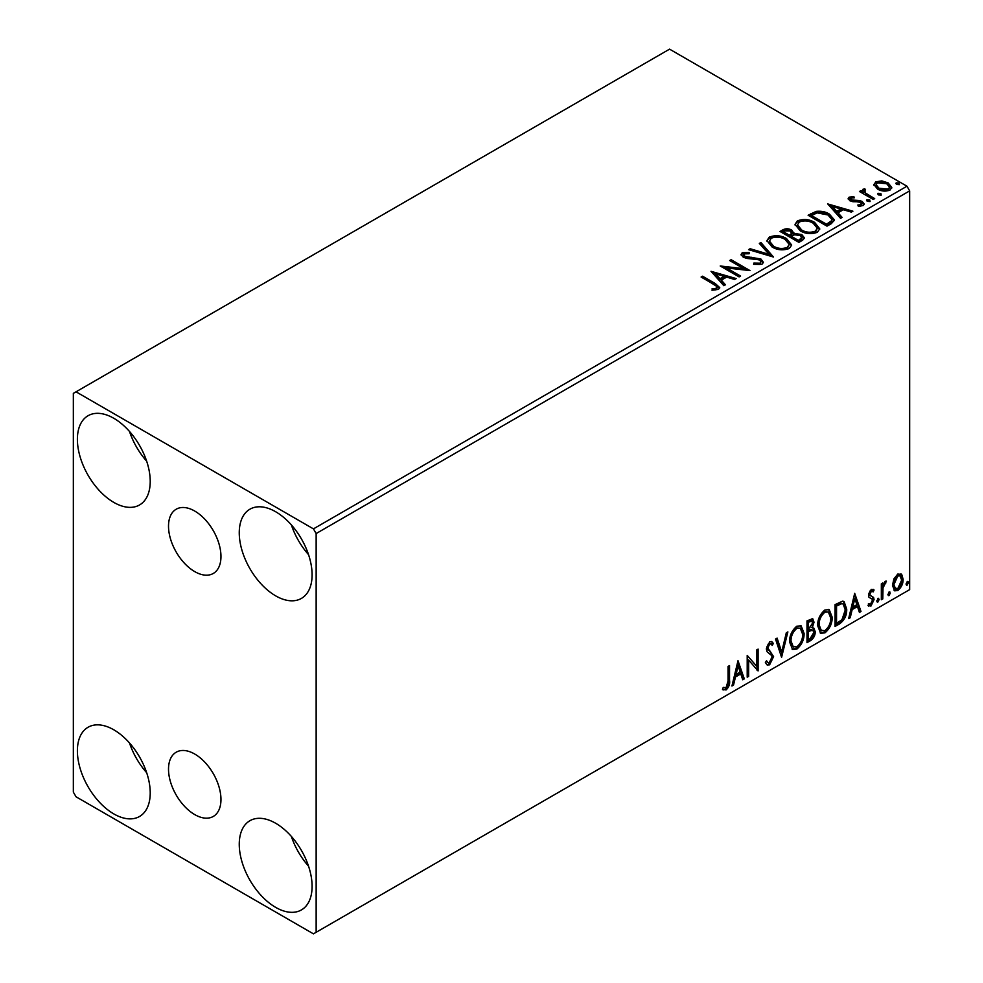 <?xml version="1.0" encoding="UTF-8"?>
<svg xmlns="http://www.w3.org/2000/svg" width="983" height="983" viewBox="0 0 983 983"><rect width="100%" height="100%" fill="white"/><g stroke="black" fill="none" stroke-linecap="round" stroke-linejoin="round"><path stroke-width="1.47" d="M194.745 511.062A37.084 21.405 -120 0 0 176.203 509.219A37.084 21.405 -120 0 0 170.514 538.942A37.084 21.405 -120 0 0 194.745 571.615A37.084 21.405 -120 0 0 213.286 573.458A37.084 21.405 -120 0 0 218.963 543.734A37.084 21.405 -120 0 0 194.745 511.062M194.745 754.047A37.084 21.405 -120 0 0 176.203 752.204A37.084 21.405 -120 0 0 170.514 781.927A37.084 21.405 -120 0 0 194.745 814.6A37.084 21.405 -120 0 0 213.286 816.443A37.084 21.405 -120 0 0 218.963 786.719A37.084 21.405 -120 0 0 194.745 754.047M275.67 907.37A51.509 29.736 60 0 1 242.027 861.98A51.509 29.736 60 0 1 249.928 820.707A51.509 29.736 60 0 1 275.67 823.263A51.509 29.736 60 0 1 309.326 868.653A51.509 29.736 60 0 1 301.425 909.926A51.509 29.736 60 0 1 275.67 907.37M308.539 866.17A51.509 29.736 60 0 1 291.373 836.435M113.807 502.399A51.509 29.736 60 0 1 80.164 457.009A51.509 29.736 60 0 1 88.052 415.735A51.509 29.736 60 0 1 113.807 418.291A51.509 29.736 60 0 1 147.45 463.681A51.509 29.736 60 0 1 139.561 504.955A51.509 29.736 60 0 1 113.807 502.399M146.676 461.199A51.509 29.736 60 0 1 129.498 431.463M275.67 595.858A51.509 29.736 60 0 1 242.027 550.468A51.509 29.736 60 0 1 249.928 509.194A51.509 29.736 60 0 1 275.67 511.75A51.509 29.736 60 0 1 309.326 557.128A51.509 29.736 60 0 1 301.425 598.401A51.509 29.736 60 0 1 275.67 595.858M308.539 554.645A51.509 29.736 60 0 1 291.373 524.91M113.807 813.912A51.509 29.736 60 0 1 80.164 768.534A51.509 29.736 60 0 1 88.052 727.26A51.509 29.736 60 0 1 113.807 729.804A51.509 29.736 60 0 1 147.45 775.194A51.509 29.736 60 0 1 139.561 816.468A51.509 29.736 60 0 1 113.807 813.912M146.676 772.712A51.509 29.736 60 0 1 129.498 742.976M73.344 393.372L73.344 792.114L76.035 796.783L313.442 933.85L316.145 932.289L316.145 533.548L313.442 528.879L76.035 391.812L73.344 393.372M893.879 578.938L897.798 574.035L901.706 574.404L903.119 579.245C903.156 583.742 901.386 587.502 897.798 590.525L894.628 590.832L892.466 585.401L893.879 578.938M900.944 573.765L902.038 578.631L903.119 579.245M881.333 599.753L881.333 583.816L882.783 582.98L882.783 585.327L885.314 581.236L886.42 581.15L883.017 587.957L882.783 598.917L881.333 599.753M868.849 603.611L870.84 604.127L872.621 600.539L872.277 599.225L868.96 597.308L868.505 595.133L871.27 589.345L874.071 589.997L873.223 591.852L871.356 591.25L869.955 594.211L870.299 595.452L873.592 597.431L874.071 599.618L870.999 605.995L868.014 605.565L868.849 603.611L869.488 604.164L868.407 603.55M873.273 589.358L874.071 589.997L872.99 589.37L872.216 591.066M873.223 591.852L870.274 590.636L868.874 593.585L869.955 594.211M868.874 593.585L869.218 594.838L873.592 597.431L872.511 596.816L872.99 599.003L874.071 599.618M868.653 606.155L868.014 605.565M872.277 599.225L868.96 597.308M839.482 623.922L835.083 626.454L835.083 604.643L842.443 601.191L844.078 601.584L846.707 609.116C846.928 615.284 844.52 620.212 839.482 623.922L838.401 623.296L835.083 625.2M807.006 642.661L807.006 620.863L812.72 618.7L814.022 622.214L812.253 627.867L813.85 628.149L815.239 631.725C815.214 635.337 813.727 638.262 810.778 640.486L807.006 642.661M781.583 657.344L775.526 639.036L777.111 638.114L781.706 652.012L786.302 632.819L787.875 631.897L781.583 657.344M748.653 676.353L747.203 677.189L747.203 655.391L756.64 666.191L756.64 649.935L758.102 649.099L758.102 670.898L748.653 660.134L748.653 676.353L747.203 675.948M728.071 680.936L728.071 666.425L729.533 665.589L729.533 680.31C730.111 683.935 728.956 687.154 726.081 689.943L722.505 689.488L723.242 687.387L726.056 687.719L728.071 680.936M723.23 689.992L722.505 689.488M316.145 932.289L909.656 589.628L909.656 190.886L316.145 533.548M738 660.699L744.303 678.872L742.718 679.781L740.777 673.908L735.468 676.98L733.527 685.09L731.954 685.999L738 660.699M769.603 664.815L767.158 664.987L765.364 662.505L766.543 660.711L768.006 662.702L769.505 662.64L772.134 657.418L771.667 655.55L767.072 651.766L766.335 648.878L769.701 641.838L771.852 641.702L773.351 643.423L772.22 645.413L770.991 643.988L769.689 644.086L767.784 647.944L773.596 656.619L769.603 664.815L766.642 664.594M789.57 641.924C789.46 635.768 791.856 630.533 796.746 626.22L801.12 625.839L804.094 633.433C804.192 639.601 801.784 644.823 796.857 649.087L792.556 649.431L789.57 641.924M817.659 625.704C817.549 619.548 819.945 614.314 824.835 610.013L829.21 609.62L832.183 617.213C832.282 623.394 829.861 628.604 824.946 632.868L820.645 633.212L817.659 625.704M854.694 593.327L860.997 611.5L859.412 612.409L857.471 606.536L852.175 609.595L850.234 617.705L848.648 618.626L854.694 593.327M877.942 598.352L879.158 599.47L877.942 601.989L876.738 600.871L878.679 598.291M878.016 598.315L876.861 601.363L877.942 601.989L877.229 602.051M889.074 591.926L890.291 593.044L889.074 595.563L887.87 594.445L889.812 591.864M889.16 591.889L888.005 594.936L889.074 595.563L888.362 595.624M907.235 581.444L908.452 582.563L907.235 585.082L906.031 583.963L907.973 581.383M907.321 581.408L906.154 584.455L907.235 585.082L906.523 585.131M874.034 185.418L875.669 181.843L881.849 180.897L888.165 182.912L891.79 187.507L889.947 190.088C885.536 191.685 881.395 191.341 877.512 189.068L873.862 184.448M864.635 190.161L865.544 193.073L874.686 198.615L873.236 199.451L859.437 191.488L860.887 190.653L862.927 191.82L862.374 190.297L864.757 188.687L865.531 189.928L864.635 190.161L864.143 192.238M850.909 198.087L851.364 199.967L859.621 200.532L862.226 201.49L864.229 204.034L863.148 205.558L858.294 206.209L857.852 204.98L861.292 204.673L860.85 202.363L849.988 200.851L848.145 198.566L849.128 197.165L853.895 196.674L854.227 197.853L850.909 198.087L850.455 200.004M861.292 204.673L861.919 203.788L861.292 205.914L861.292 204.673M831.385 223.62L826.998 226.151L808.112 215.252L816.148 211.394C821.333 210.853 825.757 211.763 829.419 214.134L834.469 219.983L831.385 223.62M798.909 242.371L780.023 231.46L782.701 229.924C785.712 228.351 788.722 228.412 791.733 230.108L793.969 233.45L801.784 234.519L804.426 237.874L802.681 240.184L798.909 242.371M794.031 232.959L793.969 234.704L801.784 235.76L801.784 234.519M773.486 257.042L748.555 249.633L750.127 248.724L769.05 254.339L759.318 243.415L760.903 242.506L773.486 257.042M740.568 276.051L739.105 276.899L720.22 265.988L743.75 268.666L729.669 260.544L731.119 259.696L750.004 270.608L726.511 267.941L740.568 276.051M713.658 284.284L701.1 277.034L702.55 276.198L715.305 283.559L719.753 287.638L718.462 289.371L712.724 290.169L711.999 288.904L715.292 288.658L717.148 287.294L716.509 289.506L716.509 288.265C717.369 286.692 716.41 285.365 713.658 284.284M313.442 528.879L906.965 186.217L669.558 49.15L76.035 391.812M711.028 271.308L736.206 278.57L734.62 279.479L726.634 277.108L721.325 280.167L725.442 284.787L723.857 285.697L711.028 271.308M744.156 253.847L744.647 256.33L760.879 258.984L763.361 262.264L761.997 264.243L753.629 264.304L753.85 263.075L759.957 263.186L760.928 261.773L759.392 259.807L746.896 258.443L743.271 257.214L741.059 254.486L742.239 252.717L749.083 252.459L749.107 253.786L744.156 253.847L743.455 256.072M772.122 247.028L766.937 240.614L769.284 237.112C775.44 234.9 781.202 235.392 786.56 238.586L791.659 245.025L789.251 248.502C783.144 250.665 777.43 250.173 772.122 247.028M800.199 230.808L795.026 224.407L797.373 220.892C803.529 218.681 809.292 219.172 814.637 222.379L819.736 228.806L817.34 232.295C811.221 234.446 805.519 233.954 800.199 230.808M827.723 203.923L852.9 211.198L851.315 212.107L843.328 209.735L838.02 212.795L842.136 217.415L840.551 218.324L827.723 203.923M867.301 201.343L866.945 199.733L869.734 199.942L870.09 201.552L867.301 201.343M866.527 200.335L866.945 199.733L866.945 200.974L869.734 201.196L869.734 199.942M878.446 194.917L878.077 193.307L880.866 193.516L881.223 195.126L878.446 194.917M877.659 193.909L878.077 193.307L878.077 194.548L880.866 194.757L880.866 193.516M896.607 184.423L896.238 182.826L899.027 183.035L899.384 184.632L896.607 184.423M895.82 183.428L896.238 182.826L896.238 184.067L899.027 184.276L899.027 183.035M906.965 186.217L909.656 190.886M702.181 277.661L702.55 276.198M702.55 277.439L719.63 288.228M711.999 290.157L715.292 289.899L715.292 288.658M715.292 289.899L716.509 289.506M712.282 272.709L734.78 279.393M724.704 285.205L721.325 281.421L721.325 280.167M715.698 273.864L715.698 275.105L720.011 279.946L724.078 277.599L724.078 276.346L715.698 273.864L720.011 278.693L724.078 276.346M720.011 279.946L720.011 278.693M722.493 267.302L743.75 269.92L743.75 268.666M730.75 261.159L731.119 259.696M731.119 260.95L747.768 270.558M739.486 276.678L726.511 269.195L726.511 267.941M753.838 264.353L753.85 263.075M753.85 264.316L759.957 264.427L759.957 263.186M759.957 264.427L760.928 261.773M741.17 255.101L742.239 252.717M742.239 253.97L749.083 253.7L749.083 252.459M744.156 255.101L744.647 256.33M744.647 257.571L747.965 258.48L747.965 257.227M747.965 258.48L751.639 258.529L751.639 257.276M751.639 258.529L760.879 260.237L760.879 258.984M760.879 260.237L763.275 262.854M749.98 250.063L750.127 248.724M750.127 249.965L769.05 255.592L769.05 254.339M760.056 244.239L760.903 242.506M760.903 243.747L772.478 256.747M766.998 241.265L769.284 237.112M769.284 238.353C775.44 236.141 781.202 236.633 786.56 239.84L786.56 238.586M786.56 239.84L791.598 245.627M769.419 241.032L769.419 242.285L773.56 247.433C777.786 249.952 782.357 250.358 787.26 248.662L789.238 244.46L785.098 239.422C780.846 236.891 776.251 236.485 771.286 238.193L769.419 241.032L773.56 246.18C777.786 248.711 782.357 249.117 787.26 247.409L789.238 244.46M787.26 248.662L787.26 247.409M773.56 247.433L773.56 246.18M781.104 232.086L782.701 231.165C785.712 229.592 788.722 229.653 791.733 231.361L791.733 230.108M791.733 231.361L793.969 234.704M801.784 235.76L804.327 238.464M791.401 236.362L791.401 237.603L798.429 241.658L801.968 238.709L800.334 235.355L794.669 234.728L791.401 236.362L798.429 240.405L801.968 237.456M783.414 231.742L783.414 232.996L789.472 236.485L791.942 234.237L790.307 230.968L784.925 230.87L783.414 231.742L789.472 235.244L791.942 232.996M790.209 236.055L790.209 234.814M789.472 236.485L789.472 235.244M800.088 240.7L800.088 239.447M798.429 241.658L798.429 240.405M795.075 225.046L797.373 220.892M797.373 222.133C803.529 219.922 809.292 220.425 814.637 223.62L814.637 222.379M814.637 223.62L819.687 229.42M797.496 224.824L797.496 226.065L801.649 231.214C805.876 233.733 810.447 234.151 815.349 232.443L817.315 228.24L813.187 223.215C808.935 220.683 804.327 220.266 799.363 221.974L797.496 224.824L801.649 229.973C805.876 232.492 810.447 232.897 815.349 231.202L817.315 228.24M815.349 232.443L815.349 231.202M801.649 231.214L801.649 229.973M809.193 215.867L816.148 212.647L816.148 211.394M816.148 212.647C821.333 212.107 825.757 213.016 829.419 215.375L829.419 214.134M829.419 215.375L834.395 220.61M811.503 215.535L811.503 216.776L826.506 225.439L831.483 222.023L831.888 220.72L831.888 219.467L827.956 214.97L817.168 212.869L811.503 215.535L826.506 224.198L831.483 220.77L831.888 219.467M826.506 225.439L826.506 224.198M831.483 222.023L831.483 220.77M828.976 205.336L851.475 212.021M841.399 217.833L838.02 214.048L838.02 212.795M832.392 206.491L832.392 207.732L836.705 212.561L840.772 210.227L840.772 208.974L832.392 206.491L836.705 211.32L840.772 208.974M836.705 212.561L836.705 211.32M848.28 199.205L849.128 197.165M849.128 198.406L851.61 197.841M853.895 197.816L853.895 196.674M850.909 199.328L851.364 201.208L851.364 199.967M851.364 201.208L852.974 201.736L852.974 200.495M852.974 201.736L859.621 201.773L859.621 200.532M859.621 201.773L862.226 202.731L862.226 201.49M862.226 202.731L864.106 204.624M859.744 206.307L861.292 205.914M860.518 192.115L860.887 190.653M860.887 191.894L862.927 193.061L862.927 191.82M862.509 190.985L863.172 189.055M863.172 190.297L864.757 189.928L864.757 188.687M864.635 191.415L865.544 193.073M865.544 194.315L873.617 199.242M873.936 185.062L875.669 181.843M875.669 183.084L881.849 182.138L881.849 180.897M881.849 182.138L888.165 184.153L888.165 182.912M888.165 184.153L891.716 188.109M876.123 184.657L876.123 185.898L878.974 189.473L888.251 190.358L889.541 187.2L886.727 183.76L877.352 182.826L876.123 184.657L878.974 188.232L888.251 189.105L889.541 187.2M888.251 190.358L888.251 189.105M878.974 189.473L878.974 188.232M728.452 666.216L728.452 679.695C729.03 683.32 727.875 686.527 724.999 689.329L726.081 689.943M724.999 689.329L722.652 689.599M737.754 661.719L743.222 678.245L744.303 678.872M743.222 678.245L742.374 678.737M735.468 676.98L734.387 676.353L739.695 673.294L740.777 673.908M734.387 676.353L732.458 684.463L733.527 685.09M738.122 665.884L737.041 665.27L735.014 673.76L736.095 674.375L740.15 672.04L738.122 665.884L736.095 674.375M747.203 655.514L756.64 666.191M757.021 649.714L757.021 670.185M757.156 670.357L758.102 670.898M747.572 675.726L747.572 659.507L748.653 660.134M766.138 661.313L768.006 662.702M771.274 641.494L773.351 643.423M772.269 642.796L771.397 644.332M770.991 643.988L768.608 643.46L769.689 644.086M768.608 643.46L766.703 647.318L767.784 647.944M766.703 647.318L768.657 650.255M767.576 649.628L770.451 651.385M769.37 650.771L773.596 656.619M772.515 655.993L768.522 664.189M776.373 638.545L780.625 651.385L781.706 652.012M786.449 632.72L780.994 655.55M800.567 625.581L803.025 632.806L804.094 633.433M803.025 632.806C803.111 638.987 800.703 644.197 795.775 648.461L796.857 649.087M795.775 648.461L792.04 649.075M800.285 628.211L795.726 627.805C791.782 631.283 789.853 635.497 789.951 640.449L792.335 646.507L796.808 646.875C800.789 643.447 802.742 639.245 802.644 634.268L800.285 628.211L796.808 628.42C792.863 631.909 790.934 636.124 791.02 641.076L793.416 647.133M795.726 627.805L796.808 628.42M789.951 640.449L791.02 641.076M812.118 618.504L812.941 621.588L814.022 622.214M812.941 621.588L812.142 625.507M811.184 627.252L812.253 627.867M813.248 627.928L814.157 631.098L815.239 631.725M814.157 631.098C814.133 634.711 812.646 637.635 809.697 639.859L810.778 640.486M809.697 639.859L807.006 641.42M812.794 630.128L810.422 629.366L807.375 630.865L807.375 638.962L808.456 639.589L810.115 638.631L813.789 632.56L812.794 630.128L808.456 631.479L808.456 639.589M811.835 621.023L810.766 620.396L807.375 621.637L807.375 628.629L808.456 629.243L812.572 623.087L811.835 621.023L808.456 622.264L808.456 629.243M808.886 620.764L809.967 621.391M807.375 621.637L808.456 622.264M807.375 630.865L808.456 631.479M810.422 629.366L811.503 629.98M828.657 609.362L831.102 616.599L832.183 617.213M831.102 616.599C831.2 622.767 828.78 627.99 823.865 632.241L824.946 632.868M823.865 632.241L820.129 632.855M828.374 612.004L823.815 611.586C819.871 615.075 817.942 619.29 818.028 624.242L820.424 630.287L824.897 630.656C828.878 627.228 830.819 623.025 830.733 618.049L828.374 612.004L824.897 612.212C820.952 615.69 819.023 619.917 819.109 624.856L821.505 630.914M823.815 611.586L824.897 612.212M818.028 624.242L819.109 624.856M843.512 601.326L845.626 608.489L846.707 609.116M845.626 608.489C845.847 614.658 843.439 619.597 838.401 623.296M843.193 603.992L840.6 603.071L835.464 605.417L835.464 622.755L836.545 623.382L841.989 619.671L845.257 609.952L843.193 603.992L841.669 603.685L836.545 606.044L836.545 623.382M835.464 605.417L836.545 606.044M840.6 603.071L841.669 603.685M854.448 594.346L859.916 610.873L860.997 611.5M859.916 610.873L859.068 611.365M852.175 609.595L851.094 608.981L856.39 605.921L857.471 606.536M851.094 608.981L849.152 617.091L850.234 617.705M854.817 598.512L853.736 597.897L851.708 606.388L852.789 607.003L856.857 604.656L854.817 598.512L852.789 607.003M872.142 591.238L870.274 590.636M869.218 594.838L870.68 595.637M872.99 599.003L869.93 605.368L870.999 605.995M869.93 605.368L868.173 605.749M878.077 598.856L879.158 599.47M881.702 583.607L882.783 585.327M885.044 581.42L884.651 582.624L885.72 583.238M884.651 582.624L885.069 583.337M882.439 585.131L881.935 587.33L883.017 587.957M881.935 587.33L881.702 598.291L882.783 598.917M889.21 592.417L890.291 593.044M902.038 578.631C902.075 583.128 900.305 586.888 896.717 589.898L897.798 590.525M896.717 589.898L894.125 590.439M899.986 575.841L896.717 575.362L892.847 583.951L894.419 588.117L897.798 588.571L901.669 580.105L899.986 575.841L897.798 575.989L893.916 584.578L895.501 588.731M896.717 575.362L897.798 575.989M892.847 583.951L893.916 584.578M907.37 581.936L908.452 582.563M715.305 284.8L715.305 283.559M782.701 231.165L782.701 229.924M810.975 214.847L810.975 213.594M828.079 224.542L828.079 223.288M855.849 201.724L855.849 200.471M870.053 197.19L870.053 195.936M728.452 679.695L729.533 680.31M808.112 630.435L809.193 631.061M836.41 604.864L837.491 605.491M881.702 592.933L882.783 593.56M872.548 591.262L871.466 590.648M870.766 595.87L869.685 595.243"/></g></svg>
